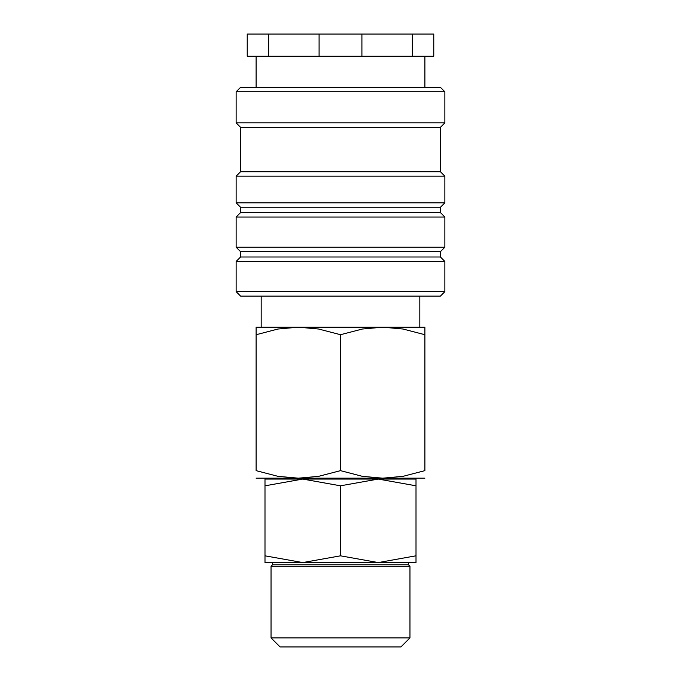 <?xml version="1.0" encoding="UTF-8"?>
<svg xmlns="http://www.w3.org/2000/svg" width="681" height="681" viewBox="0 0 681 681"><rect width="100%" height="100%" fill="white"/><g stroke="black" fill="none" stroke-linecap="round" stroke-linejoin="round"><path stroke-width="1.02" d="M340.5 291.647L236.128 291.647L240.572 296.09L440.428 296.09L444.872 291.647L340.5 291.647M440.428 257.001L240.572 257.001L240.572 251.672L440.428 251.672L440.428 257.001L444.872 261.444L236.128 261.444L236.128 291.647M440.428 212.591L240.572 212.591L240.572 207.262L440.428 207.262L440.428 212.591L444.872 217.035L444.872 247.229L236.128 247.229L240.572 251.672M444.872 217.035L236.128 217.035L236.128 247.229M440.428 171.731L240.572 171.731L240.572 127.321L440.428 127.321L440.428 171.731L444.872 176.175L444.872 202.819L236.128 202.819L240.572 207.262M444.872 176.175L236.128 176.175L236.128 202.819M444.872 91.79L236.128 91.79L240.572 87.347L440.428 87.347L444.872 91.79L444.872 122.878L236.128 122.878L240.572 127.321M361.909 34.05L412.354 34.05L412.354 56.259L361.909 56.259L361.909 34.05L319.091 34.05L319.091 56.259L268.646 56.259L268.646 34.05L319.091 34.05M361.909 56.259L319.091 56.259M424.884 327.178L382.696 327.178L403.016 329.025L424.884 334.711C424.884 324.624 424.884 324.624 424.884 334.729L424.884 470.648L403.016 476.334L382.696 478.181L362.369 476.334L340.5 470.648L318.631 476.334L298.304 478.181L277.984 476.334L256.116 470.648L256.116 334.711C256.116 324.624 256.116 324.624 256.116 334.729L277.984 329.025L298.304 327.178L318.631 329.025L340.5 334.711L362.369 329.025L382.696 327.178L256.116 327.178M424.884 478.181L256.116 478.181M416.006 562.566L378.253 562.566L340.5 555.824L302.747 562.566L264.994 555.824C264.994 564.847 264.994 564.847 264.994 555.807L264.994 485.808C264.994 476.785 264.994 476.785 264.994 485.825L302.747 479.066L340.5 485.808L378.253 479.066L416.006 485.808C416.006 476.785 416.006 476.785 416.006 485.825L416.006 555.824C416.006 564.847 416.006 564.847 416.006 555.807L378.253 562.566L264.994 562.566M416.006 479.066L264.994 479.066M340.5 637.893L271.038 637.893L280.095 646.95L400.905 646.95L409.962 637.893L340.5 637.893M408.455 562.566L408.455 564.787L409.962 566.294L271.038 566.294L271.038 637.893M408.455 564.787L272.545 564.787L271.038 566.294M340.5 485.808L340.5 555.824M424.884 470.631C424.884 480.735 424.884 480.735 424.884 470.631M256.116 470.631C256.116 480.735 256.116 480.735 256.116 470.631M340.5 334.711L340.5 470.648M268.646 34.05L247.229 34.05L247.229 56.259L268.646 56.259M412.354 56.259L433.771 56.259L433.771 34.05L412.354 34.05M240.572 257.001L236.128 261.444M240.572 212.591L236.128 217.035M240.572 171.731L236.128 176.175M236.128 91.79L236.128 122.878M256.116 56.259L256.116 87.347M261.181 296.09L261.181 327.178M269.531 478.181L269.531 479.066M272.545 562.566L272.545 564.787M409.962 566.294L409.962 637.893M411.469 478.181L411.469 479.066M419.819 296.09L419.819 327.178M424.884 56.259L424.884 87.347M440.428 127.321L444.872 122.878M440.428 207.262L444.872 202.819M440.428 251.672L444.872 247.229M444.872 261.444L444.872 291.647"/></g></svg>
